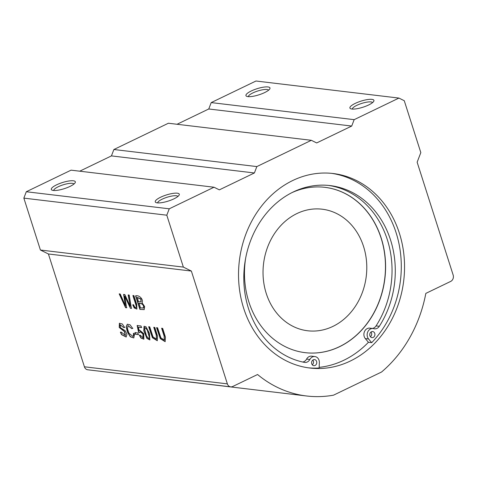 <?xml version="1.0" encoding="UTF-8"?>
<svg xmlns="http://www.w3.org/2000/svg" width="477" height="477" viewBox="0 0 477 477"><rect width="100%" height="100%" fill="white"/><g stroke="black" fill="none" stroke-linecap="round" stroke-linejoin="round"><path stroke-width="0.72" d="M417.142 162.198L453.15 275.014A4.895 4.138 -83.2 0 1 450.699 281.406L425.83 293.391A126.107 106.58 -83.2 0 1 381.558 372.012L333.524 395.171A126.107 106.58 -83.2 0 1 306.586 395.988A126.107 106.58 -83.2 0 1 257.568 374.511L232.698 386.501A4.895 4.138 -83.2 0 1 230.683 386.853A4.895 4.138 -83.2 0 1 227.368 383.866L191.36 271.049L183.365 267.096L166.801 215.199L169.252 208.807L214.018 187.222L219.354 189.858L254.39 172.972L256.841 166.58L311.338 140.304L316.674 142.939L351.71 126.053L354.161 119.661L398.927 98.077L404.263 100.713L420.821 152.61L417.142 162.198M142.021 302.722L144.644 306.544L144.167 309.627L139.904 309.394L135.581 295.859C139.439 294.786 143.774 299.765 142.021 302.722M139.153 330.794L139.725 330.209L143.738 333.626L143.827 339.195L140.983 338.05L139.344 335.218L140.298 335.188L143.04 337.871L142.897 333.978L140.095 331.616L139.564 332.696L138.598 332.386L137.137 325.523L141.013 325.982L141.52 327.574L138.408 327.204L139.153 330.794L139.821 330.167M149.706 326.846L153.034 336.911L156.42 339.141L156.265 335.146L153.773 327.329L154.804 327.455L157.589 336.225L157.261 340.733L152.419 337.722L148.669 326.721L149.706 326.846M145.974 326.769L149.492 333.447L149.832 339.934L146.928 338.408L143.81 330.776L144.054 326.286L145.974 326.769M131.807 328.677L128.033 325.702L127.46 328.772L128.921 333.173L132.904 336.44L133.423 335.832L133.411 333.351L134.592 333.93L133.781 337.943L130.334 336.81L127.454 332.123L126.161 326.864L127.281 324.217L130.054 324.819L132.689 328.385L131.807 328.677L128.134 325.66M214.018 187.222L71.067 170.158L26.301 191.736L23.85 198.128L40.414 250.026L48.41 253.979L191.36 271.049M48.41 253.979L84.417 366.795A4.895 4.138 96.8 0 0 87.726 369.782L230.683 386.853M124.718 296.134L126.632 307.814L125.576 307.683L119.19 293.898L120.246 294.029L125.475 305.852L123.597 294.428L124.843 294.577L130.281 306.425L128.176 294.971L129.213 295.096L131.396 308.38L130.4 308.261L124.718 296.134L130.4 308.261M157.571 327.782L160.898 337.847L164.291 340.077L164.13 336.082L161.637 328.271L162.675 328.391L165.453 337.161L165.125 341.669L160.284 338.658L156.539 327.663L157.571 327.782M137.847 332.934L138.384 334.61L135.438 334.258L134.908 332.582L137.847 332.934M133.936 295.662L136.702 304.32L136.863 309.078L134.24 307.957L132.743 304.845L133.602 304.737C134.603 307.283 135.468 308.154 136.195 307.343C136.845 306.574 134.025 299.58 132.904 295.537L133.936 295.662M136.082 307.462L136.392 307.248C137.042 306.478 134.216 299.484 133.101 295.442M123.674 327.532L120.109 324.789L120.52 327.794L125.165 330.698L126.948 334.288L126.155 337.024L121.563 334.663L120.359 332.177L121.289 332.147L125.397 335.444L124.264 331.455L119.232 327.49L119.369 323.257L122.339 323.978L124.622 327.514L123.674 327.532L120.21 324.748M371.678 342.677L368.429 342.289L365.322 338.592A6.123 5.175 -83.2 0 1 364.464 331.628A6.123 5.175 -83.2 0 1 369.806 328.128L373.056 328.516A6.123 5.175 96.8 0 0 367.713 332.022A6.123 5.175 96.8 0 0 368.572 338.98L371.678 342.677A97.946 82.783 -83.2 0 0 398.307 240.658A97.946 82.783 -83.2 0 0 331.521 173.342M302.716 362.019A6.123 5.175 96.8 0 0 306.586 359.103A6.123 5.175 -83.2 0 1 311.654 356.164L314.903 356.552A6.123 5.175 96.8 0 1 319.357 362.705L319.125 368.011A97.946 82.783 -83.2 0 1 308.303 367.815M314.903 356.552A6.123 5.175 96.8 0 0 309.835 359.491A6.123 5.175 -83.2 0 1 304.767 362.431A6.123 5.175 -83.2 0 1 304.463 362.383A89.378 75.539 -83.2 0 1 244.898 262.714A89.378 75.539 -83.2 0 1 330.144 185.589A89.378 75.539 -83.2 0 1 379.316 326.292A6.123 5.175 -83.2 0 1 374.493 328.814A6.123 5.175 -83.2 0 1 373.777 328.665A6.123 5.175 96.8 0 0 373.056 328.516M369.896 335.766A3.059 2.588 96.8 0 0 371.965 337.633A3.059 2.588 96.8 0 0 374.898 334.902A3.059 2.588 96.8 0 0 372.692 331.557A3.059 2.588 96.8 0 0 369.896 335.766M311.743 363.802A3.059 2.588 96.8 0 0 313.812 365.668A3.059 2.588 96.8 0 0 316.746 362.937A3.059 2.588 96.8 0 0 314.54 359.592A3.059 2.588 96.8 0 0 311.743 363.802M312.274 364.792A3.059 2.588 96.8 0 0 312.834 360.081M370.42 336.756A3.059 2.588 96.8 0 0 370.987 332.046M372.287 328.426A6.123 5.175 96.8 0 0 376.067 325.904A89.378 75.539 96.8 0 0 328.516 185.416M368.429 342.289A97.946 82.783 -83.2 0 1 319.149 367.356M291.918 192.642A83.254 70.363 -83.2 0 1 324.909 187.33A83.254 70.363 -83.2 0 1 384.903 278.341A83.254 70.363 -83.2 0 1 305.167 352.664A83.254 70.363 -83.2 0 1 245.619 258.361M256.841 166.58L113.89 149.51L168.387 123.239L311.338 140.304M113.89 149.51L111.439 155.901L254.39 172.972M398.927 98.077L255.976 81.012L211.21 102.591L208.759 108.983L351.71 126.053M208.759 108.983L177.045 124.27M111.439 155.901L79.725 171.189M399.392 233.241A97.946 82.783 -83.2 0 1 374.928 343.064A97.946 82.783 -83.2 0 1 309.925 368.029A97.946 82.783 -83.2 0 1 239.341 260.961A97.946 82.783 -83.2 0 1 333.149 173.521A97.946 82.783 -83.2 0 1 399.392 233.241M160.01 378.416A126.107 106.58 96.8 0 0 163.635 378.923L306.586 395.988M40.414 250.026L183.365 267.096M211.21 102.591L354.161 119.661M368.608 104.994A12.611 3.202 162.3 0 1 350.583 108.696A12.611 3.202 162.3 0 1 360.946 101.148A12.611 3.202 162.3 0 1 373.765 101.297A12.611 3.202 162.3 0 1 368.608 104.994M264.646 92.58A12.611 3.202 162.3 0 1 246.615 96.282A12.611 3.202 162.3 0 1 256.978 88.734A12.611 3.202 162.3 0 1 269.803 88.883A12.611 3.202 162.3 0 1 264.646 92.58M169.252 208.807L26.301 191.736M23.85 198.128L166.801 215.199M173.968 198.831A12.611 3.202 162.3 0 1 155.943 202.534A12.611 3.202 162.3 0 1 166.306 194.986A12.611 3.202 162.3 0 1 179.125 195.135A12.611 3.202 162.3 0 1 173.968 198.831M70.006 186.418A12.611 3.202 162.3 0 1 51.975 190.12A12.611 3.202 162.3 0 1 62.338 182.572A12.611 3.202 162.3 0 1 75.163 182.721A12.611 3.202 162.3 0 1 70.006 186.418M268.605 90.189A10.649 2.701 -17.7 0 0 257.705 91.012A10.649 2.701 -17.7 0 0 248.35 96.652M73.965 184.027A10.649 2.701 -17.7 0 0 63.065 184.849A10.649 2.701 -17.7 0 0 53.71 190.496M372.567 102.603A10.649 2.701 -17.7 0 0 356.838 105.328A10.649 2.701 -17.7 0 0 352.312 109.066M177.927 196.441A10.649 2.701 -17.7 0 0 162.204 199.165A10.649 2.701 -17.7 0 0 157.672 202.904M324.843 187.324A83.254 70.363 -83.2 0 1 384.778 278.324A83.254 70.363 -83.2 0 1 305.101 352.658M296.909 213.571A61.217 51.737 -83.2 0 1 322.166 209.2A61.217 51.737 -83.2 0 1 366.282 276.117A61.217 51.737 -83.2 0 1 307.653 330.77A61.217 51.737 -83.2 0 1 263.322 278.92A61.217 51.737 -83.2 0 1 296.909 213.571M132.994 336.386L133.62 335.742L133.608 333.262M133.876 337.895L130.477 336.667L127.657 332.052L126.357 326.876L127.377 324.175M132.886 328.289L132.004 328.587M126.822 307.719L125.576 307.683M125.773 307.593L119.381 293.808M123.793 294.333L125.475 305.852M128.373 294.881L130.281 306.425M131.592 308.285L130.597 308.166M149.128 338.551L149.659 337.585L147.411 329.762L144.913 327.58M144.418 328.414L146.648 336.327L149.039 338.61L149.468 337.68L147.214 329.857L144.811 327.621L144.418 328.414M149.921 339.886L147.119 338.312L144.048 330.841L144.155 326.244M164.38 340.023L164.327 335.987L161.834 328.176M165.221 341.621L160.451 338.509L156.772 327.687M156.516 339.087L156.462 335.051L153.964 327.234M157.35 340.679L152.586 337.573L148.907 326.751M138.574 334.514L135.438 334.258M135.635 334.162L135.098 332.487M143.923 339.141L141.18 337.96L139.534 335.122M143.136 337.811L143.088 333.882L140.196 331.575M139.761 332.6L138.598 332.386M138.795 332.29L137.334 325.427M141.717 327.478L138.408 327.204M136.959 309.024L134.436 307.862L132.94 304.755M141.15 301.774L140.936 298.864L137.316 297.481L138.425 301.673L141.049 301.828L140.745 298.954L137.12 297.576M143.046 308.172L143.72 307.778C144.102 304.958 142.575 303.426 139.135 303.175L140.423 307.921L143.523 307.874C143.911 305.053 142.379 303.521 138.938 303.271M144.263 309.579L139.904 309.394M140.095 309.305L135.778 295.764M126.25 336.977L121.76 334.574L120.556 332.087M125.493 335.391L124.461 331.36L119.465 327.478L119.465 323.215M124.813 327.425L123.865 327.437M227.368 383.866L84.417 366.795M365.322 338.592L368.572 338.98M376.067 325.904L379.316 326.292M306.586 359.103L309.835 359.491"/></g></svg>

